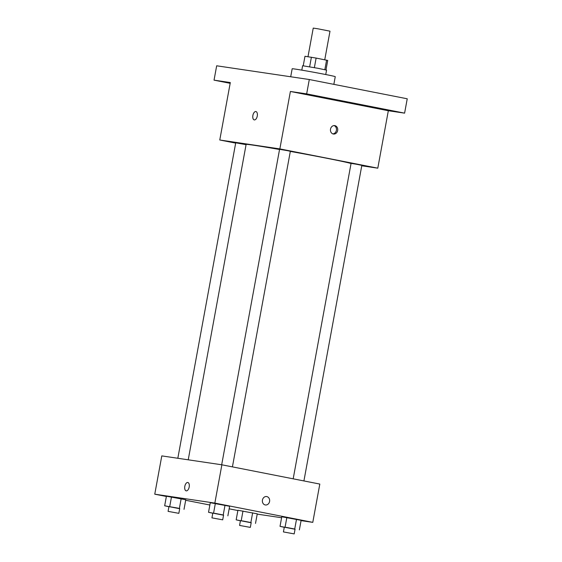 <?xml version="1.0" encoding="UTF-8"?>
<svg xmlns="http://www.w3.org/2000/svg" width="562" height="562" viewBox="0 0 562 562"><rect width="100%" height="100%" fill="white"/><g stroke="black" fill="none" stroke-linecap="round" stroke-linejoin="round"><path stroke-width="0.84" d="M324.752 59.769L329.999 31.177L317.537 28.732L313.238 28.1L307.99 56.72M303.234 65.761L304.976 56.277L316.118 58.069L327.723 60.436L325.974 69.941M309.641 66.787L311.397 57.226M324.836 69.674L326.592 60.127M314.369 67.63L316.118 58.069M301.815 70.145L302.623 65.733L317.867 68.283L326.557 70.124L325.749 74.535M333.849 84.349L335.254 76.671A21.904 0.457 -169.6 0 0 324.977 74.388A21.904 0.457 -169.6 0 0 303.227 70.383A21.904 0.457 -169.6 0 0 292.17 68.761L290.702 76.762M230.174 83.324L214.038 80.148L216.672 65.789L309.297 79.523L407.239 98.786L404.598 113.145L388.328 110.735L290.392 91.465L306.662 93.882L309.297 79.523M214.038 80.148L230.308 82.558L219.77 139.994L279.848 148.902L290.392 91.465M257.27 116.06A4.257 2.213 101.1 0 1 254.256 119.91A4.257 2.213 101.1 0 1 252.907 115.308A4.257 2.213 101.1 0 1 255.9 111.557A4.257 2.213 101.1 0 1 257.27 116.06M306.255 94.163L319.553 96.685L306.255 94.163M377.748 108.227L391.054 110.749L377.748 108.227M306.662 93.882L404.598 113.145M279.848 148.902L377.79 168.171L388.328 110.735M377.79 168.171L361.752 165.79M230.202 83.141L227.589 82.544L230.244 82.909M351.046 163.535A53.538 1.117 -169.6 0 0 326.318 158.168A53.538 1.117 -169.6 0 0 290.322 151.41M279.546 149.499A53.538 1.117 -169.6 0 0 246.121 144.42L188.228 459.814M235.661 143.12L219.77 139.994M232.422 466.874L290.343 151.29L287.772 150.721L279.581 149.316L221.681 464.774M246.072 144.666L235.724 142.811L177.824 458.269M293.181 478.831L351.074 163.38L356.477 164.252L361.837 165.354L303.916 480.939M333.322 134.009A4.257 3.639 -81.6 0 1 330.505 129.204A4.257 3.639 -81.6 0 1 334.713 125.607A4.257 3.639 -81.6 0 1 337.685 130.349A4.257 3.639 -81.6 0 1 333.463 134.03A4.257 3.639 -81.6 0 1 333.322 134.009M334.074 125.579A4.257 3.639 -81.6 0 1 336.427 130.166A4.257 3.639 -81.6 0 1 332.845 133.875M254.263 119.91A4.257 2.213 101.1 0 1 252.914 115.308A4.257 2.213 101.1 0 1 255.907 111.557M166.38 496.471L154.761 494.188L161.793 455.894L221.871 464.802L319.813 484.065L312.781 522.358L301.07 520.623M154.761 494.188L214.846 503.095L221.871 464.802M189.19 487.001A4.257 2.213 101.1 0 1 186.177 490.851A4.257 2.213 101.1 0 1 184.828 486.249A4.257 2.213 101.1 0 1 187.82 482.491A4.257 2.213 101.1 0 1 189.19 487.001M237.923 510.268L257.263 513.83L237.923 510.268L236.166 519.843L251.186 522.765M210.286 502.709L229.626 506.271L210.286 502.709L208.53 512.284L223.55 515.206M237.874 510.535L229.155 508.821M209.858 505.02L185.678 500.264M281.604 517.735L257.206 514.118M214.846 503.095L312.781 522.358M166.422 496.211L185.769 499.766L166.422 496.211L164.666 505.779L179.692 508.701M281.78 516.773L301.12 520.335L281.78 516.773L280.024 526.348L295.043 529.264M265.243 504.95A4.257 3.639 -81.6 0 1 262.426 500.138A4.257 3.639 -81.6 0 1 266.634 496.548A4.257 3.639 -81.6 0 1 269.605 501.29A4.257 3.639 -81.6 0 1 265.383 504.971A4.257 3.639 -81.6 0 1 265.243 504.95M266.634 496.548A4.257 3.639 -81.6 0 1 269.605 501.29A4.257 3.639 -81.6 0 1 265.383 504.971M186.177 490.851A4.257 2.213 101.1 0 1 184.835 486.249A4.257 2.213 101.1 0 1 187.82 482.498M284.281 527.297L280.024 526.348M294.193 533.9L295.071 529.116L287.077 527.542L284.309 527.142L283.431 531.926L294.193 533.9L283.431 531.926M285.082 527.1L286.838 517.525M294.748 528.877L296.511 519.302M299.363 529.903L301.12 520.335M240.424 520.791L236.166 519.843M250.336 527.395L251.214 522.611L243.213 521.044L240.452 520.637L239.574 525.421L250.336 527.395L239.574 525.421M241.224 520.595L242.981 511.02M250.891 522.372L252.647 512.797M255.506 523.405L257.263 513.83M212.787 513.232L208.53 512.284M222.7 519.836L223.578 515.052L215.576 513.485L212.815 513.078L211.937 517.862L222.7 519.836L211.937 517.862M213.588 513.036L215.344 503.461M223.255 514.813L225.011 505.238M227.87 515.846L229.626 506.271M168.93 506.734L164.666 505.779M178.842 513.338L179.721 508.547L177.156 507.978L168.958 506.573L168.08 511.357L178.842 513.338L168.08 511.357M169.724 506.531L171.487 496.956M179.397 508.308L181.154 498.74M184.013 509.341L185.769 499.766"/></g></svg>
